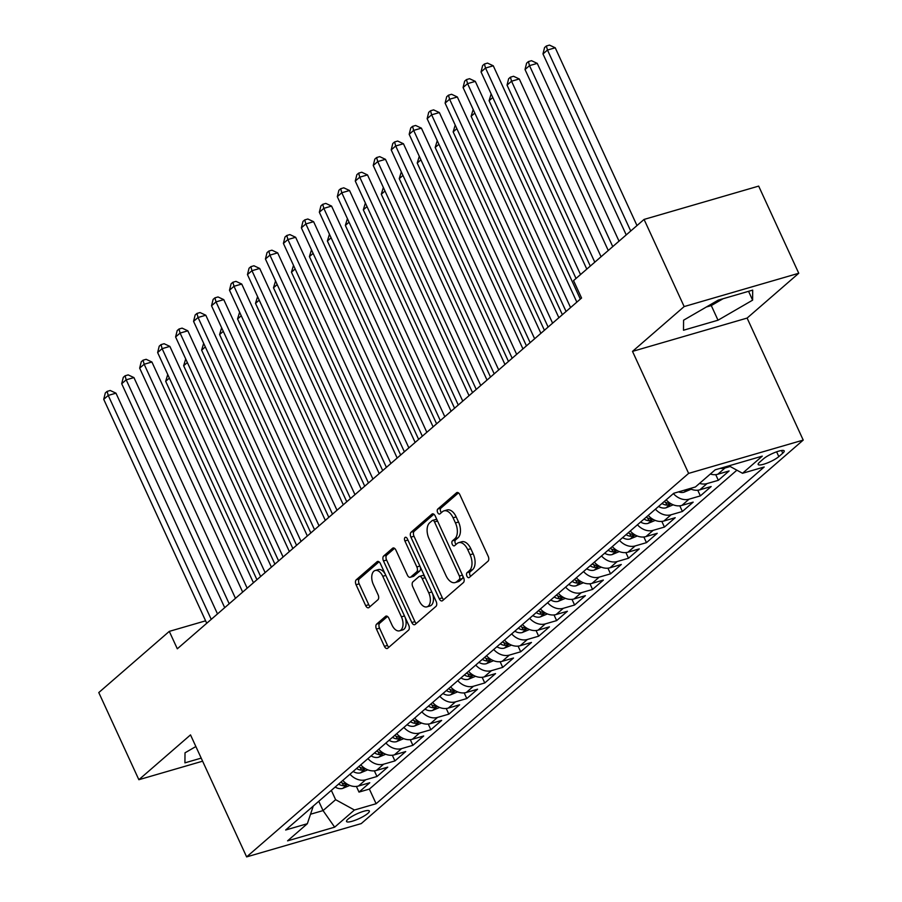 <?xml version="1.0" encoding="UTF-8"?>
<svg xmlns="http://www.w3.org/2000/svg" width="902" height="902" viewBox="0 0 902 902"><rect width="100%" height="100%" fill="white"/><g stroke="black" fill="none" stroke-linecap="round" stroke-linejoin="round"><path stroke-width="1.35" d="M466.92 576.164A2.695 1.533 -106.2 0 0 468.905 577.686A2.695 1.533 -106.2 0 0 469.254 577.483L487.993 561.224A3.856 2.187 -106.2 0 0 488.185 556.275L459.851 494.691A3.856 2.187 -106.2 0 0 457.01 492.515A3.856 2.187 -106.2 0 0 456.513 492.796L437.774 509.055A2.695 1.533 -106.2 0 0 437.639 512.516A2.695 1.533 -106.2 0 0 439.635 514.039A2.695 1.533 -106.2 0 0 439.984 513.847L442.408 511.738A12.324 7.013 -106.2 0 1 443.998 510.859A12.324 7.013 -106.2 0 1 453.086 517.793L455.442 522.923A12.324 7.013 -106.2 0 1 454.833 538.776L452.409 540.873A2.695 1.533 -106.2 0 0 452.285 544.346A2.695 1.533 -106.2 0 0 454.27 545.857A2.695 1.533 -106.2 0 0 454.619 545.665L457.043 543.556A12.324 7.013 -106.2 0 1 458.633 542.677A12.324 7.013 -106.2 0 1 467.721 549.611L470.077 554.741A12.324 7.013 -106.2 0 1 469.48 570.594L467.044 572.691A2.695 1.533 -106.2 0 0 466.92 576.164M458.633 542.677L461.734 541.775A12.324 7.013 -106.2 0 1 470.821 548.709L473.178 553.851A12.324 7.013 -106.2 0 1 472.569 569.692L470.145 571.8A2.695 1.533 -106.2 0 0 470.01 575.262A2.695 1.533 -106.2 0 0 470.675 576.254M458.475 492.875L440.875 508.153A2.695 1.533 -106.2 0 0 440.74 511.614A2.695 1.533 -106.2 0 0 441.394 512.618M443.998 510.859L447.099 509.957A12.324 7.013 -106.2 0 1 456.187 516.891L458.543 522.021A12.324 7.013 -106.2 0 1 457.934 537.874L455.51 539.971A2.695 1.533 -106.2 0 0 455.375 543.444A2.695 1.533 -106.2 0 0 456.029 544.436M367.869 813.367A12.56 2.616 155.3 0 0 369.358 811.011A12.56 2.616 155.3 0 0 360.405 812.386A12.56 2.616 155.3 0 0 348.048 819.129A12.56 2.616 155.3 0 0 346.548 821.496A12.56 2.616 155.3 0 0 355.512 820.121A12.56 2.616 155.3 0 0 367.869 813.367M376.641 624.094A3.856 2.187 -106.2 0 0 376.45 629.055L384.399 646.328A3.856 2.187 -106.2 0 0 387.229 648.493A3.856 2.187 -106.2 0 0 387.736 648.222L408.538 630.16A3.856 2.187 -106.2 0 0 408.73 625.21L380.407 563.626A3.856 2.187 -106.2 0 0 377.566 561.45A3.856 2.187 -106.2 0 0 377.07 561.732L356.256 579.783A3.856 2.187 -106.2 0 0 356.065 584.744L365.671 605.614A3.856 2.187 -106.2 0 0 368.501 607.779A3.856 2.187 -106.2 0 0 369.008 607.508L377.904 599.774A3.856 2.187 -106.2 0 0 378.096 594.824L373.338 584.473A10.305 5.863 -106.2 0 1 375.176 570.492A10.305 5.863 -106.2 0 1 382.775 576.288L401.424 616.833A10.305 5.863 -106.2 0 1 399.586 630.814A10.305 5.863 -106.2 0 1 391.987 625.018L388.875 618.265A3.856 2.187 -106.2 0 0 386.045 616.1A3.856 2.187 -106.2 0 0 385.537 616.37L376.641 624.094L379.731 623.203A3.856 2.187 -106.2 0 0 379.539 628.153L387.488 645.426A3.856 2.187 -106.2 0 0 388.863 647.241M190.514 734.893L138.863 779.711L98.78 692.567L169.294 631.377L177.311 648.797L581.564 298.032L573.548 280.612L644.073 219.423L684.156 306.567L632.505 351.385L688.621 473.392L246.629 856.9L190.514 734.893M439.24 598.736A3.856 2.187 -106.2 0 0 442.081 600.912A3.856 2.187 -106.2 0 0 442.578 600.631L463.391 582.579A3.856 2.187 -106.2 0 0 463.583 577.618L435.249 516.034A3.856 2.187 -106.2 0 0 432.408 513.869A3.856 2.187 -106.2 0 0 431.911 514.14L411.098 532.203A3.856 2.187 -106.2 0 0 410.917 537.152L439.24 598.736L442.341 597.846A3.856 2.187 -106.2 0 0 443.716 599.65M435.97 606.369L415.157 624.432A3.856 2.187 -106.2 0 1 414.661 624.703A3.856 2.187 -106.2 0 1 411.819 622.538L383.485 560.943A3.856 2.187 -106.2 0 1 383.677 555.993L392.584 548.269A3.856 2.187 -106.2 0 1 393.08 547.988A3.856 2.187 -106.2 0 1 395.922 550.152L407.411 575.138A3.856 2.187 -106.2 0 0 410.252 577.303A3.856 2.187 -106.2 0 0 410.748 577.021L416.656 571.902A3.856 2.187 -106.2 0 0 416.848 566.952L404.885 540.941A2.695 1.533 -106.2 0 1 405.37 537.288A2.695 1.533 -106.2 0 1 407.354 538.798L436.151 601.42A3.856 2.187 -106.2 0 1 435.97 606.369M356.391 786.42L358.996 792.091L369.775 782.744L358.477 786.025L365.66 779.79A15.695 12.481 -130.9 0 1 349.976 774.198M374.353 770.838L376.968 776.498L387.747 767.151L376.438 770.432L383.632 764.197A15.695 12.481 -130.9 0 1 367.948 758.616M392.325 755.245L394.929 760.916L405.708 751.558L394.411 754.85L401.593 748.615A15.695 12.481 -130.9 0 1 385.909 743.022M410.286 739.651L412.902 745.323L423.681 735.976L412.372 739.257L419.565 733.022A15.695 12.481 -130.9 0 1 403.882 727.429M428.258 724.069L430.863 729.729L441.642 720.382L430.344 723.663L437.526 717.428A15.695 12.481 -130.9 0 1 421.843 711.847M446.219 708.476L448.835 714.147L459.614 704.789L448.305 708.081L455.499 701.846A15.695 12.481 -130.9 0 1 439.815 696.254M464.192 692.883L466.796 698.554L477.575 689.207L466.278 692.488L473.46 686.253A15.695 12.481 -130.9 0 1 457.776 680.66M482.153 677.301L484.769 682.961L495.548 673.614L484.239 676.895L491.432 670.66A15.695 12.481 -130.9 0 1 475.749 665.078M500.125 661.707L502.73 667.379L513.509 658.02L502.211 661.313L509.393 655.077A15.695 12.481 -130.9 0 1 493.71 649.485M518.086 646.114L520.702 651.785L531.481 642.438L520.172 645.719L527.366 639.484A15.695 12.481 -130.9 0 1 511.682 633.892M536.059 630.532L538.663 636.192L549.442 626.845L538.144 630.126L545.327 623.891A15.695 12.481 -130.9 0 1 529.643 618.31M554.031 614.938L556.635 620.61L567.414 611.252L556.106 614.544L563.299 608.309A15.695 12.481 -130.9 0 1 547.615 602.716M571.992 599.345L574.597 605.016L585.375 595.67L574.078 598.951L581.26 592.715A15.695 12.481 -130.9 0 1 565.577 587.123M589.964 583.763L592.569 589.423L603.348 580.076L592.039 583.357L599.232 577.122A15.695 12.481 -130.9 0 1 583.549 571.541M607.925 568.17L610.53 573.841L621.309 564.483L610.011 567.775L617.193 561.54A15.695 12.481 -130.9 0 1 601.51 555.948M625.898 552.576L628.502 558.248L639.281 548.901L627.972 552.182L635.166 545.947A15.695 12.481 -130.9 0 1 619.482 540.354M643.859 536.994L646.463 542.654L657.242 533.308L645.945 536.589L653.127 530.353A15.695 12.481 -130.9 0 1 637.443 524.772M661.831 521.401L664.436 527.072L675.215 517.714L663.906 521.006L671.099 514.771A15.695 12.481 -130.9 0 1 655.416 509.179M679.792 505.808L682.397 511.479L693.176 502.132L681.878 505.413L689.06 499.178A15.695 12.481 -130.9 0 1 673.377 493.586M697.765 490.226L700.369 495.886L711.148 486.539L699.839 489.82L707.033 483.585A15.695 12.481 -130.9 0 1 699.546 483.393M715.726 474.632L718.33 480.304L729.109 470.945L717.812 474.238A15.695 12.481 -130.9 0 1 710.325 474.046M763.566 458.768L759.619 462.196A12.166 2.537 155.3 0 0 758.165 464.485A12.166 2.537 155.3 0 0 766.847 463.154A12.166 2.537 155.3 0 0 778.821 456.615L782.767 453.187A12.166 2.537 155.3 0 0 784.221 450.899A12.166 2.537 155.3 0 0 775.54 452.229A12.166 2.537 155.3 0 0 763.566 458.768M688.621 473.392L803.22 440.086L361.24 823.594L246.629 856.9M358.996 792.091L369.369 789.081L376.111 803.716L764.197 466.988L742.515 473.279L728.94 465.827M376.111 803.716L354.43 810.019L334.665 827.168L287.58 840.856L307.345 823.706L285.663 830.009L673.749 493.27L695.431 486.967L715.196 469.818L762.269 456.141L742.515 473.279M730.169 466.492L724.994 468.003A15.695 12.481 -130.9 0 1 720.191 468.363M718.33 480.304L707.033 483.585M700.369 495.886L689.06 499.178M682.397 511.479L671.099 514.771M664.436 527.072L653.127 530.353M646.463 542.654L635.166 545.947M628.502 558.248L617.193 561.54M610.53 573.841L599.232 577.122M592.569 589.423L581.26 592.715M574.597 605.016L563.299 608.309M556.635 620.61L545.327 623.891M538.663 636.192L527.366 639.484M520.702 651.785L509.393 655.077M502.73 667.379L491.432 670.66M484.769 682.961L473.46 686.253M466.796 698.554L455.499 701.846M448.835 714.147L437.526 717.428M430.863 729.729L419.565 733.022M412.902 745.323L401.593 748.615M394.929 760.916L383.632 764.197M376.968 776.498L365.66 779.79M369.369 789.081L736.889 470.19M318.767 801.28L323.051 810.594L335.623 799.679L331.338 790.366M632.505 351.385L747.104 318.079L798.755 273.261L684.156 306.567M798.755 273.261L758.672 186.105L644.073 219.423M138.863 779.711L202.612 761.187M747.104 318.079L803.22 440.086M205.611 620.824L169.294 631.377M310.581 814.213L323.051 810.594L334.665 827.168M313.276 806.05L307.345 823.706M689.804 488.602A15.695 12.481 49.1 0 0 699.839 489.82M666.195 499.821A15.695 12.481 49.1 0 0 681.878 505.413M648.222 515.414A15.695 12.481 49.1 0 0 663.906 521.006M630.261 531.007A15.695 12.481 49.1 0 0 645.945 536.589M612.289 546.589A15.695 12.481 49.1 0 0 627.972 552.182M594.328 562.183A15.695 12.481 49.1 0 0 610.011 567.775M576.355 577.776A15.695 12.481 49.1 0 0 592.039 583.357M558.394 593.358A15.695 12.481 49.1 0 0 574.078 598.951M540.422 608.951A15.695 12.481 49.1 0 0 556.106 614.544M522.461 624.545A15.695 12.481 49.1 0 0 538.144 630.126M504.489 640.127A15.695 12.481 49.1 0 0 520.172 645.719M486.528 655.72A15.695 12.481 49.1 0 0 502.211 661.313M468.555 671.313A15.695 12.481 49.1 0 0 484.239 676.895M450.594 686.896A15.695 12.481 49.1 0 0 466.278 692.488M432.622 702.489A15.695 12.481 49.1 0 0 448.305 708.081M414.661 718.082A15.695 12.481 49.1 0 0 430.344 723.663M396.688 733.664A15.695 12.481 49.1 0 0 412.372 739.257M378.727 749.258A15.695 12.481 49.1 0 0 394.411 754.85M360.755 764.851A15.695 12.481 49.1 0 0 376.438 770.432M342.794 780.433A15.695 12.481 49.1 0 0 358.477 786.025M335.623 799.679L354.43 810.019M683.581 320.21L683.502 330.233L718.015 320.21L752.618 300.152L752.696 290.117L718.184 300.152L683.581 320.21M195.869 746.529L185.011 752.82L184.921 762.855L201.202 758.12M706.39 306.996L711.283 305.564L723.077 298.731M748.559 291.323L752.618 300.152M711.283 305.564L718.015 320.21M433.873 514.23L414.198 531.301A3.856 2.187 -106.2 0 0 414.007 536.25L442.341 597.846M459.242 579.467A2.695 1.533 -106.2 0 0 459.377 576.006L434.516 521.942A2.695 1.533 -106.2 0 0 432.52 520.42A2.695 1.533 -106.2 0 0 432.171 520.612L429.623 522.833A12.324 7.013 -106.2 0 0 429.014 538.674L446.005 575.634A12.324 7.013 -106.2 0 0 455.093 582.568A12.324 7.013 -106.2 0 0 456.694 581.689L459.242 579.467L462.343 578.565A2.695 1.533 -106.2 0 0 462.715 575.747M437.29 520.465A2.695 1.533 -106.2 0 0 435.621 519.518A2.695 1.533 -106.2 0 0 435.271 519.71M455.093 582.568L458.193 581.666A12.324 7.013 -106.2 0 0 459.783 580.787L456.694 581.689M462.343 578.565L459.783 580.787M394.546 548.348L386.778 555.091A3.856 2.187 -106.2 0 0 386.586 560.041L414.92 621.636A3.856 2.187 -106.2 0 0 416.296 623.44M410.252 577.303L413.341 576.401A3.856 2.187 -106.2 0 0 413.849 576.13L419.757 571A3.856 2.187 -106.2 0 0 420.242 566.817M419.329 601.059A10.305 5.863 -106.2 0 0 426.928 606.854A10.305 5.863 -106.2 0 0 428.766 592.862L422.192 578.577A3.856 2.187 -106.2 0 0 419.362 576.412A3.856 2.187 -106.2 0 0 418.855 576.694L412.947 581.813A3.856 2.187 -106.2 0 0 412.766 586.774L419.329 601.059M426.928 606.854L430.017 605.952A10.305 5.863 -106.2 0 0 432.374 593.2M424.921 576.987A3.856 2.187 -106.2 0 0 422.452 575.51L419.362 576.412M387.499 616.461L379.731 623.203M399.586 630.814L402.675 629.923A10.305 5.863 -106.2 0 0 405.032 617.171M385.278 574.224A10.305 5.863 -106.2 0 0 378.276 569.59L375.176 570.492M379.032 561.811L359.357 578.892A3.856 2.187 -106.2 0 0 359.165 583.842L368.76 604.712A3.856 2.187 -106.2 0 0 370.136 606.516M636.992 225.568L555.226 47.783L547.48 50.038L542.981 53.94L626.225 234.903M630.712 231.002L547.48 50.038L546.364 46.002L549.465 45.1L555.226 47.783M542.981 53.94L544.571 47.558L546.364 46.002M586.796 269.123L493.27 65.79L485.535 68.045L580.516 274.558M481.037 71.934L482.626 65.564L484.419 64.008L485.535 68.045L481.037 71.934L576.028 278.459M484.419 64.008L487.52 63.106L493.27 65.79M619.02 241.15L537.254 63.377L529.508 65.632L525.02 69.522L608.252 250.497M612.751 246.596L529.508 65.632L528.403 61.595L531.503 60.693L537.254 63.377M525.02 69.522L526.61 63.151L528.403 61.595M691.169 489.211L683.964 492.233A10.396 8.265 -130.9 0 1 678.586 491.861M601.059 256.743L519.293 78.97L511.547 81.214L507.048 85.115L590.291 266.079M594.779 262.189L511.547 81.214L510.431 77.177L513.531 76.275L519.293 78.97M507.048 85.115L508.638 78.733L510.431 77.177M673.196 504.804L666.003 507.826A10.396 8.265 -130.9 0 1 658.561 506.439M661.978 503.485A10.396 8.265 49.1 0 0 666.894 505.109L670.118 503.936L669.047 503.237A10.396 8.265 -130.9 0 1 664.131 501.613M492.785 97.495L489.087 100.708L580.336 299.103M489.087 100.708L491.15 93.921M655.235 520.386L648.031 523.408A10.396 8.265 -130.9 0 1 640.6 522.033M644.005 519.067A10.396 8.265 49.1 0 0 648.921 520.702L652.146 519.529L651.086 518.83A10.396 8.265 -130.9 0 1 646.17 517.196M474.824 113.077L471.115 116.29L562.374 314.697M471.115 116.29L473.178 109.503M576.84 302.136L475.309 81.383L467.563 83.627L570.571 307.582M463.076 87.528L464.654 81.157L466.458 79.59L467.563 83.627L463.076 87.528L566.073 311.483M466.458 79.59L469.547 78.699L475.309 81.383M558.879 317.729L457.337 96.976L449.591 99.22L552.599 323.175M445.103 103.121L446.693 96.739L448.486 95.184L449.591 99.22L445.103 103.121L548.112 327.065M448.486 95.184L451.586 94.282L457.337 96.976M540.907 333.312L439.375 112.558L431.63 114.813L534.638 338.757M427.142 118.703L428.721 112.333L430.525 110.777L431.63 114.813L427.142 118.703L530.139 342.659M430.525 110.777L433.614 109.875L439.375 112.558M522.946 348.905L421.403 128.152L413.657 130.395L516.666 354.351M409.17 134.297L410.76 127.926L412.552 126.359L413.657 130.395L409.17 134.297L512.178 358.252M412.552 126.359L415.653 125.468L421.403 128.152M637.263 535.98L630.07 539.001A10.396 8.265 -130.9 0 1 622.628 537.626M626.044 534.66A10.396 8.265 49.1 0 0 630.96 536.284L634.185 535.123L633.114 534.412A10.396 8.265 -130.9 0 1 628.198 532.789M456.852 128.67L453.154 131.884L544.402 330.279M453.154 131.884L455.217 125.096M504.973 364.498L403.442 143.745L395.696 145.989L498.705 369.944M391.209 149.89L392.787 143.508L394.591 141.952L395.696 145.989L391.209 149.89L494.206 373.834M394.591 141.952L397.681 141.05L403.442 143.745M619.302 551.573L612.097 554.595A10.396 8.265 -130.9 0 1 604.667 553.208M608.072 550.254A10.396 8.265 49.1 0 0 612.988 551.877L616.213 550.705L615.153 550.006A10.396 8.265 -130.9 0 1 610.237 548.382M438.891 144.264L435.181 147.477L526.441 345.872M435.181 147.477L437.245 140.689M487.012 380.08L385.47 159.327L377.724 161.582L480.732 385.526M373.236 165.472L374.826 159.102L376.619 157.546L377.724 161.582L373.236 165.472L476.245 389.427M376.619 157.546L379.719 156.644L385.47 159.327M601.33 567.155L594.136 570.177A10.396 8.265 -130.9 0 1 586.695 568.801M590.111 565.836A10.396 8.265 49.1 0 0 595.027 567.471L598.251 566.298L597.18 565.599A10.396 8.265 -130.9 0 1 592.264 563.964M420.918 159.846L417.22 163.059L508.469 361.465M417.22 163.059L419.283 156.271M469.04 395.674L367.509 174.92L359.763 177.164L462.771 401.119M355.275 181.065L356.854 174.695L358.658 173.128L359.763 177.164L355.275 181.065L458.272 405.021M358.658 173.128L361.747 172.237L367.509 174.92M583.368 582.748L576.164 585.77A10.396 8.265 -130.9 0 1 568.734 584.395M572.139 581.429A10.396 8.265 49.1 0 0 577.054 583.053L580.279 581.891L579.219 581.181A10.396 8.265 -130.9 0 1 574.303 579.558M402.957 175.439L399.248 178.652L490.508 377.047M399.248 178.652L401.311 171.865M451.079 411.267L349.536 190.514L341.79 192.757L444.799 416.713M337.303 196.659L338.893 190.277L340.685 188.721L341.79 192.757L337.303 196.659L440.311 420.603M340.685 188.721L343.786 187.819L349.536 190.514M565.396 598.342L558.203 601.363A10.396 8.265 -130.9 0 1 550.761 599.977M554.178 597.023A10.396 8.265 49.1 0 0 559.093 598.646L562.318 597.474L561.247 596.774A10.396 8.265 -130.9 0 1 556.331 595.151M384.985 191.032L381.287 194.246L472.535 392.641M381.287 194.246L383.35 187.458M433.107 426.849L331.575 206.096L323.829 208.351L426.838 432.295M319.342 212.241L320.92 205.87L322.724 204.314L323.829 208.351L319.342 212.241L422.339 436.196M322.724 204.314L325.814 203.412L331.575 206.096M547.424 613.924L540.23 616.945A10.396 8.265 -130.9 0 1 532.8 615.57M536.205 612.605A10.396 8.265 49.1 0 0 541.121 614.239L544.346 613.067L543.275 612.368A10.396 8.265 -130.9 0 1 538.37 610.744M367.024 206.614L363.314 209.828L454.574 408.234M363.314 209.828L365.378 203.04M415.145 442.442L313.603 221.689L305.857 223.933L408.865 447.888M301.369 227.834L302.959 221.464L304.752 219.896L305.857 223.933L301.369 227.834L404.378 451.789M304.752 219.896L307.853 219.006L313.603 221.689M529.463 629.517L522.269 632.539A10.396 8.265 -130.9 0 1 514.828 631.163M518.244 628.198A10.396 8.265 49.1 0 0 523.16 629.822L526.385 628.66L525.314 627.95A10.396 8.265 -130.9 0 1 520.398 626.326M349.051 222.208L345.353 225.421L436.602 423.816M345.353 225.421L347.417 218.634M397.173 458.036L295.642 237.282L287.896 239.526L390.904 463.481M283.408 243.427L284.987 237.046L286.791 235.49L287.896 239.526L283.408 243.427L386.406 467.371M286.791 235.49L289.88 234.588L295.642 237.282M511.49 645.11L504.297 648.132A10.396 8.265 -130.9 0 1 496.867 646.745M500.272 643.791A10.396 8.265 49.1 0 0 505.188 645.415L508.412 644.242L507.341 643.543A10.396 8.265 -130.9 0 1 502.437 641.92M331.09 237.801L327.381 241.014L418.641 439.409M327.381 241.014L329.444 234.227M379.212 473.618L277.669 252.864L269.923 255.119L372.932 479.063M265.436 259.009L267.026 252.639L268.819 251.083L269.923 255.119L265.436 259.009L368.444 482.965M268.819 251.083L271.919 250.181L277.669 252.864M493.529 660.692L486.336 663.714A10.396 8.265 -130.9 0 1 478.894 662.339M482.311 659.373A10.396 8.265 49.1 0 0 487.227 661.008L490.451 659.836L489.38 659.136A10.396 8.265 -130.9 0 1 484.464 657.513M313.118 253.383L309.42 256.596L400.668 455.003M309.42 256.596L311.483 249.809M475.557 676.286L468.363 679.307A10.396 8.265 -130.9 0 1 460.933 677.932M464.338 674.967A10.396 8.265 49.1 0 0 469.254 676.59L472.479 675.429L471.408 674.719A10.396 8.265 -130.9 0 1 466.503 673.095M295.157 268.976L291.447 272.19L382.707 470.585M291.447 272.19L293.511 265.402M457.596 691.879L450.402 694.901A10.396 8.265 -130.9 0 1 442.961 693.514M446.377 690.56A10.396 8.265 49.1 0 0 451.293 692.184L454.518 691.011L453.447 690.312A10.396 8.265 -130.9 0 1 448.531 688.688M277.185 284.57L273.486 287.783L364.735 486.178M273.486 287.783L275.55 280.996M439.624 707.461L432.43 710.483A10.396 8.265 -130.9 0 1 425 709.107M428.405 706.142A10.396 8.265 49.1 0 0 433.321 707.777L436.545 706.604L435.474 705.905A10.396 8.265 -130.9 0 1 430.57 704.282M259.224 300.152L255.514 303.365L346.774 501.771M255.514 303.365L257.577 296.578M421.662 723.054L414.458 726.076A10.396 8.265 -130.9 0 1 407.027 724.701M410.444 721.735A10.396 8.265 49.1 0 0 415.36 723.359L418.584 722.198L417.513 721.487A10.396 8.265 -130.9 0 1 412.597 719.864M241.251 315.745L237.553 318.958L328.802 517.353M237.553 318.958L239.605 312.171M403.69 738.648L396.497 741.669A10.396 8.265 -130.9 0 1 389.066 740.283M392.471 737.329A10.396 8.265 49.1 0 0 397.387 738.952L400.612 737.78L399.541 737.081A10.396 8.265 -130.9 0 1 394.636 735.457M223.29 331.338L219.581 334.552L310.84 532.947M219.581 334.552L221.644 327.764M385.729 754.23L378.524 757.252A10.396 8.265 -130.9 0 1 371.094 755.876M374.51 752.911A10.396 8.265 49.1 0 0 379.426 754.546L382.651 753.373L381.58 752.674A10.396 8.265 -130.9 0 1 376.664 751.05M205.318 346.92L201.62 350.134L292.868 548.54M201.62 350.134L203.672 343.346M367.757 769.823L360.563 772.845A10.396 8.265 -130.9 0 1 353.133 771.469M356.538 768.504A10.396 8.265 49.1 0 0 361.454 770.128L364.679 768.966L363.607 768.256A10.396 8.265 -130.9 0 1 358.703 766.632M187.357 362.514L183.647 365.727L274.907 564.122M183.647 365.727L185.711 358.94M349.796 785.417L342.591 788.438A10.396 8.265 -130.9 0 1 335.161 787.051M338.577 784.097A10.396 8.265 49.1 0 0 343.493 785.721L346.718 784.548L345.646 783.849A10.396 8.265 -130.9 0 1 340.73 782.226M169.384 378.107L165.686 381.32L256.935 579.715M165.686 381.32L167.738 374.533M361.24 489.211L259.708 268.458L251.962 270.701L354.971 494.657M247.464 274.603L249.053 268.232L250.857 266.665L251.962 270.701L247.464 274.603L350.472 498.558M250.857 266.665L253.947 265.774L259.708 268.458M343.279 504.804L241.736 284.051L233.99 286.295L336.998 510.25M229.503 290.196L231.092 283.814L232.885 282.258L233.99 286.295L229.503 290.196L332.511 514.14M232.885 282.258L235.986 281.356L241.736 284.051M325.306 520.386L223.775 299.633L216.029 301.888L319.037 525.832M211.53 305.789L213.12 299.408L214.924 297.852L216.029 301.888L211.53 305.789L314.539 529.733M214.924 297.852L218.013 296.95L223.775 299.633M307.345 535.98L205.803 315.226L198.057 317.481L301.065 541.425M193.569 321.371L195.159 315.001L196.952 313.434L198.057 317.481L193.569 321.371L296.578 545.327M196.952 313.434L200.052 312.543L205.803 315.226M289.373 551.573L187.841 330.82L180.096 333.063L283.104 557.019M175.597 336.965L177.187 330.583L178.979 329.027L180.096 333.063L175.597 336.965L278.605 560.909M178.979 329.027L182.08 328.125L187.841 330.82M271.412 567.155L169.869 346.402L162.123 348.657L265.132 572.601M157.636 352.558L159.226 346.176L161.018 344.62L162.123 348.657L157.636 352.558L260.644 576.502M161.018 344.62L164.119 343.718L169.869 346.402M253.439 582.748L151.908 361.995L144.162 364.25L247.171 588.194M139.663 368.14L141.253 361.77L143.046 360.202L144.162 364.25L139.663 368.14L242.672 592.095M143.046 360.202L146.147 359.312L151.908 361.995M235.478 598.342L133.936 377.588L126.19 379.832L229.198 603.788M121.702 383.733L123.292 377.352L125.085 375.796L126.19 379.832L121.702 383.733L224.711 607.677M125.085 375.796L128.185 374.894L133.936 377.588M217.506 613.924L115.975 393.171L108.229 395.426L211.237 619.37M103.73 399.327L105.32 392.945L107.112 391.389L108.229 395.426L103.73 399.327L206.738 623.271M107.112 391.389L110.213 390.487L115.975 393.171M717.812 474.238L724.994 468.003M781.538 450.504L782.767 453.187M776.622 451.834L778.821 456.615M472.569 569.692L469.48 570.594M473.178 553.851L470.077 554.741M470.821 548.709L467.721 549.611M455.51 539.971L452.409 540.873M457.934 537.874L454.833 538.776M458.543 522.021L455.442 522.923M456.187 516.891L453.086 517.793M440.875 508.153L437.774 509.055M457.585 492.481L456.513 492.796M470.145 571.8L467.044 572.691M414.007 536.25L410.917 537.152M414.198 531.301L411.098 532.203M432.983 513.836L431.911 514.14M462.422 575.115L459.377 576.006M437.56 521.052L434.516 521.942M414.92 621.636L411.819 622.538M386.586 560.041L383.485 560.943M386.778 555.091L383.677 555.993M393.655 547.954L392.584 548.269M413.849 576.13L410.748 577.021M419.757 571L416.656 571.902M419.892 566.061L416.848 566.952M407.93 540.061L404.885 540.941M431.81 591.983L428.766 592.862M425.248 577.697L422.192 578.577M386.608 616.066L385.537 616.37M404.468 615.953L401.424 616.833M385.819 575.397L382.775 576.288M368.76 604.712L365.671 605.614M359.165 583.842L356.065 584.744M359.357 578.892L356.256 579.783M378.13 561.416L377.07 561.732M387.488 645.426L384.399 646.328M379.539 628.153L376.45 629.055M684.167 492.154L687.471 489.279M666.195 507.736L670.885 503.677M665.653 502.403L666.894 505.109M648.234 523.329L652.913 519.27M647.681 517.996L648.921 520.702M630.261 538.922L634.952 534.852M629.72 533.589L630.96 536.284M612.3 554.505L616.979 550.445M611.748 549.171L612.988 551.877M594.328 570.098L599.018 566.039M593.787 564.765L595.027 567.471M576.367 585.691L581.046 581.621M575.814 580.358L577.054 583.053M558.394 601.273L563.085 597.214M557.853 595.94L559.093 598.646M540.433 616.867L545.112 612.808M539.881 611.533L541.121 614.239M522.461 632.46L527.151 628.39M521.92 627.127L523.16 629.822M504.5 648.042L509.179 643.983M503.947 642.709L505.188 645.415M486.528 663.635L491.218 659.576M485.986 658.302L487.227 661.008M468.566 679.229L473.246 675.158M468.014 673.895L469.254 676.59M450.594 694.811L455.284 690.752M450.053 689.478L451.293 692.184M432.633 710.404L437.312 706.345M432.081 705.071L433.321 707.777M414.661 725.997L419.351 721.927M414.119 720.664L415.36 723.359M396.7 741.579L401.379 737.52M396.147 736.246L397.387 738.952M378.727 757.173L383.418 753.114M378.186 751.84L379.426 754.546M360.766 772.766L365.445 768.696M360.214 767.433L361.454 770.128M342.794 788.359L347.484 784.289M342.241 783.015L343.493 785.721M435.621 519.518L432.52 520.42"/></g></svg>
